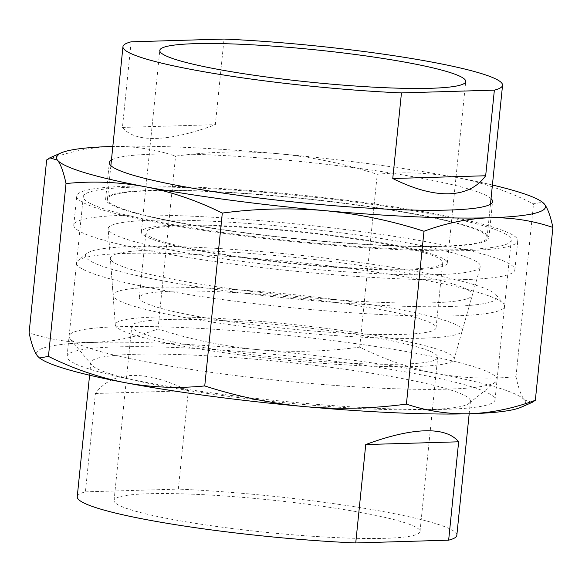 <?xml version="1.0" encoding="UTF-8"?>
<svg xmlns="http://www.w3.org/2000/svg" width="582" height="582" viewBox="0 0 582 582"><rect width="100%" height="100%" fill="white"/><g stroke="black" fill="none" stroke-linecap="round" stroke-linejoin="round"><path stroke-width="0.44" stroke-dasharray="2.91 2.18" d="M179.853 225.816A149.138 15.845 5.8 0 0 145.944 232.378A149.138 15.845 5.8 0 0 243.4 257.295A149.138 15.845 5.8 0 0 408.782 269.08A149.138 15.845 5.8 0 0 442.691 262.518A149.138 15.845 5.8 0 0 345.235 237.602A149.138 15.845 5.8 0 0 179.853 225.816M173.218 291.146A149.138 15.845 5.8 0 0 139.309 297.708A149.138 15.845 5.8 0 0 236.765 322.624A149.138 15.845 5.8 0 0 402.147 334.41A149.138 15.845 5.8 0 0 436.056 327.848A149.138 15.845 5.8 0 0 338.6 302.924A149.138 15.845 5.8 0 0 173.218 291.146M422.35 338.222A175.466 18.646 5.8 0 0 462.181 330.852A175.466 18.646 5.8 0 0 349.127 301.403A175.466 18.646 5.8 0 0 153.015 287.326A175.466 18.646 5.8 0 0 113.112 295.394A175.466 18.646 5.8 0 0 229.323 324.581A175.466 18.646 5.8 0 0 422.35 338.222M437.926 274.588A187.106 19.883 5.8 0 0 480.397 266.723A187.106 19.883 5.8 0 0 359.843 235.324A187.106 19.883 5.8 0 0 150.709 220.309A187.106 19.883 5.8 0 0 108.165 228.915A187.106 19.883 5.8 0 0 232.087 260.03A187.106 19.883 5.8 0 0 437.926 274.588M464.458 279.6A221.677 23.556 5.8 0 0 514.859 269.852A221.677 23.556 5.8 0 0 369.999 232.807A221.677 23.556 5.8 0 0 124.177 215.296A221.677 23.556 5.8 0 0 73.776 225.045A221.677 23.556 5.8 0 0 218.636 262.089A221.677 23.556 5.8 0 0 464.458 279.6M467.404 250.566A221.677 23.556 5.8 0 0 517.805 240.817A221.677 23.556 5.8 0 0 372.946 203.773A221.677 23.556 5.8 0 0 127.131 186.262A221.677 23.556 5.8 0 0 76.729 196.01A221.677 23.556 5.8 0 0 221.589 233.055A221.677 23.556 5.8 0 0 467.404 250.566M443.688 246.084A190.772 20.275 5.8 0 0 487.069 237.696A190.772 20.275 5.8 0 0 362.397 205.817A190.772 20.275 5.8 0 0 150.847 190.743A190.772 20.275 5.8 0 0 107.466 199.131A190.772 20.275 5.8 0 0 232.138 231.01A190.772 20.275 5.8 0 0 443.688 246.084M131.139 41.824L122.438 127.436C128.869 135.206 140.109 138.88 156.158 138.443C172.301 137.919 192.031 133.329 215.347 124.679L224.048 39.059M176.31 225.147A153.757 16.34 5.8 0 0 141.346 231.912A153.757 16.34 5.8 0 0 241.821 257.6A153.757 16.34 5.8 0 0 412.332 269.75A153.757 16.34 5.8 0 0 447.289 262.984A153.757 16.34 5.8 0 0 346.814 237.296A153.757 16.34 5.8 0 0 176.31 225.147M122.438 127.436L215.347 124.679M427.079 409.655A190.772 20.275 5.8 0 0 469.143 403.304A190.772 20.275 5.8 0 0 470.452 401.26A190.772 20.275 5.8 0 0 345.781 369.388A190.772 20.275 5.8 0 0 134.231 354.314A190.772 20.275 5.8 0 0 90.85 362.702A190.772 20.275 5.8 0 0 91.723 364.972A190.772 20.275 5.8 0 0 225.154 395.898A190.772 20.275 5.8 0 0 427.079 409.655M448.176 389.132A215.078 22.858 5.8 0 0 495.602 381.981A215.078 22.858 5.8 0 0 497.072 379.675A215.078 22.858 5.8 0 0 356.526 343.736A215.078 22.858 5.8 0 0 118.015 326.742A215.078 22.858 5.8 0 0 69.112 336.207A215.078 22.858 5.8 0 0 70.095 338.76A215.078 22.858 5.8 0 0 220.527 373.622A215.078 22.858 5.8 0 0 448.176 389.132M456.834 535.294A190.772 20.275 5.8 0 0 178.332 489.098L188.328 390.718C166.961 380.126 148.214 375.041 132.085 375.455C116.022 375.994 103.8 382.003 95.419 393.483L85.423 491.855A190.772 20.275 5.8 0 0 77.239 496.737M166.721 319.511A153.757 16.34 5.8 0 0 131.765 326.269A153.757 16.34 5.8 0 0 232.24 351.965A153.757 16.34 5.8 0 0 402.744 364.114A153.757 16.34 5.8 0 0 437.7 357.348A153.757 16.34 5.8 0 0 337.225 331.66A153.757 16.34 5.8 0 0 166.721 319.511M149.028 493.718A153.757 16.34 5.8 0 0 114.065 500.476A153.757 16.34 5.8 0 0 214.547 526.172A153.757 16.34 5.8 0 0 385.051 538.321A153.757 16.34 5.8 0 0 420.008 531.555A153.757 16.34 5.8 0 0 319.533 505.867A153.757 16.34 5.8 0 0 149.028 493.718M151.735 250.1A181.933 19.33 5.8 0 0 110.362 258.466A181.933 19.33 5.8 0 0 230.858 288.723A181.933 19.33 5.8 0 0 431.007 302.866A181.933 19.33 5.8 0 0 472.3 295.227A181.933 19.33 5.8 0 0 355.078 264.694A181.933 19.33 5.8 0 0 151.735 250.1M154.034 317.11A170.286 18.093 5.8 0 0 115.316 324.945A170.286 18.093 5.8 0 0 228.1 353.267A170.286 18.093 5.8 0 0 415.432 366.507A170.286 18.093 5.8 0 0 454.084 359.356A170.286 18.093 5.8 0 0 344.369 330.772A170.286 18.093 5.8 0 0 154.034 317.11M450.141 306.488A206.865 21.985 5.8 0 0 496.235 294.928A206.865 21.985 5.8 0 0 351.55 261.398A206.865 21.985 5.8 0 0 132.594 246.477A206.865 21.985 5.8 0 0 86.98 253.359A206.865 21.985 5.8 0 0 210.502 288.679A206.865 21.985 5.8 0 0 450.141 306.488M455.619 315.808A215.078 22.858 5.8 0 0 504.521 306.343A215.078 22.858 5.8 0 0 503.546 303.789A215.078 22.858 5.8 0 0 353.114 268.928A215.078 22.858 5.8 0 0 125.465 253.417A215.078 22.858 5.8 0 0 78.032 260.569A215.078 22.858 5.8 0 0 76.562 262.875A215.078 22.858 5.8 0 0 217.115 298.813A215.078 22.858 5.8 0 0 455.619 315.808M85.423 491.855L178.332 489.098M95.419 393.483L188.328 390.718M491.041 198.593A192.613 20.465 5.8 0 0 422.896 178.499A192.613 20.465 5.8 0 0 232.356 156.027A192.613 20.465 5.8 0 0 111.438 160.035M175.328 222.04A192.613 20.465 5.8 0 0 378.045 245.182A192.613 20.465 5.8 0 0 488.895 237.878A192.613 20.465 5.8 0 0 419.207 214.787A192.613 20.465 5.8 0 0 216.489 191.645A192.613 20.465 5.8 0 0 105.64 198.949A192.613 20.465 5.8 0 0 175.328 222.04M161.098 222.462A215.078 22.858 5.8 0 0 387.474 248.303A215.078 22.858 5.8 0 0 511.251 240.148A215.078 22.858 5.8 0 0 433.437 214.365A215.078 22.858 5.8 0 0 207.061 188.524A215.078 22.858 5.8 0 0 83.284 196.68A215.078 22.858 5.8 0 0 161.098 222.462M144.874 382.148A215.078 22.858 5.8 0 0 371.251 407.989A215.078 22.858 5.8 0 0 495.027 399.841A215.078 22.858 5.8 0 0 417.214 374.059A215.078 22.858 5.8 0 0 190.838 348.218A215.078 22.858 5.8 0 0 67.068 356.366A215.078 22.858 5.8 0 0 144.874 382.148M46.655 159.955C68.778 151.757 90.661 147.261 112.29 146.468C133.969 145.987 155.067 149.21 175.582 156.121C209.709 151.567 243.713 150.738 277.592 153.641A245.808 26.117 5.8 0 0 112.821 146.453M277.592 153.641C311.457 156.849 344.675 163.738 377.252 174.294C403.813 171.625 430.258 172.694 456.579 177.495A245.808 26.117 5.8 0 0 277.592 153.641M492.416 185.011A245.808 26.117 5.8 0 0 456.579 177.495C482.769 182.595 508.428 191.376 533.548 203.831L542.489 202.23M532.166 402.388L524.491 400.045C521.254 395.92 518.424 388.136 515.987 376.678C489.331 379.348 462.894 378.285 436.667 373.477C410.383 368.341 384.724 359.567 359.698 347.141C325.564 351.695 291.56 352.525 257.688 349.622C223.823 346.414 190.598 339.532 158.02 328.968C135.977 337.145 114.101 341.641 92.385 342.456C70.786 342.943 49.688 339.728 29.1 332.802M520.883 407.327A245.808 26.117 5.8 0 0 524.491 400.045A245.808 26.117 5.8 0 0 436.667 373.477A245.808 26.117 5.8 0 0 257.688 349.622A245.808 26.117 5.8 0 0 92.385 342.456A245.808 26.117 5.8 0 0 37.604 356.162A245.808 26.117 5.8 0 0 40.238 358.505M158.02 328.968L175.582 156.121M359.698 347.141L377.252 174.294M515.987 376.678L533.548 203.831M139.309 297.708L145.944 232.378M462.181 330.852L480.397 266.723M514.859 269.852L517.805 240.817M487.069 237.696L490.466 204.202M141.346 231.912L159.781 50.445M447.289 262.984L465.724 81.524M107.466 199.131L110.871 165.644M73.776 225.045L76.729 196.01M113.112 295.394L108.165 228.915M436.056 327.848L442.691 262.518M469.143 403.304L495.602 381.981M469.179 413.773L470.452 401.26M114.065 500.476L131.765 326.269M115.316 324.945L110.362 258.466M496.235 294.928L503.546 303.789M497.072 379.675L504.521 306.343M69.112 336.207L76.562 262.875M86.98 253.359L78.032 260.569M454.084 359.356L472.3 295.227M420.008 531.555L437.7 357.348M89.584 375.208L90.85 362.702M91.723 364.972L70.095 338.76M488.895 237.878L492.576 201.583M495.027 399.841L511.251 240.148M67.068 356.366L83.284 196.68M105.64 198.949L109.329 162.654"/><path stroke-width="0.87" d="M494.365 90.145A190.772 20.275 5.8 0 0 502.55 85.263A190.772 20.275 5.8 0 0 224.048 39.059L131.139 41.824A190.772 20.275 5.8 0 0 122.955 46.706A190.772 20.275 5.8 0 0 401.456 92.902L494.365 90.145L485.672 175.757C477.284 187.237 465.062 193.246 449.006 193.784C432.87 194.199 414.122 189.114 392.763 178.521L401.456 92.902M194.737 43.679A153.757 16.34 5.8 0 0 159.781 50.445A153.757 16.34 5.8 0 0 260.256 76.133A153.757 16.34 5.8 0 0 430.76 88.282A153.757 16.34 5.8 0 0 465.724 81.524A153.757 16.34 5.8 0 0 365.241 55.828A153.757 16.34 5.8 0 0 194.737 43.679M392.763 178.521L485.672 175.757M89.584 375.208L77.239 496.737A190.772 20.275 5.8 0 0 355.74 542.941L365.736 444.561C389.052 435.911 408.782 431.32 424.925 430.796C440.974 430.36 452.214 434.034 458.645 441.803L448.649 540.176A190.772 20.275 5.8 0 0 456.834 535.294L469.179 413.773M355.74 542.941L448.649 540.176M365.736 444.561L458.645 441.803M111.438 160.035A192.613 20.465 5.8 0 0 109.329 162.654A192.613 20.465 5.8 0 0 179.009 185.745A192.613 20.465 5.8 0 0 381.734 208.887A192.613 20.465 5.8 0 0 492.576 201.583A192.613 20.465 5.8 0 0 491.041 198.593M66.013 183.548C63.576 172.083 60.746 164.291 57.509 160.181A245.808 26.117 5.8 0 0 145.333 186.749C119.012 181.94 92.574 180.871 66.013 183.548L48.451 356.395C73.485 368.813 99.136 377.594 125.421 382.73C151.647 387.532 178.085 388.601 204.748 385.931C237.34 396.495 270.565 403.377 304.408 406.585C338.302 409.481 372.305 408.651 406.418 404.104C427.006 411.03 448.104 414.246 469.71 413.751C491.419 412.944 513.295 408.448 535.345 400.271L532.166 402.388L520.883 407.327A245.808 26.117 5.8 0 1 469.71 413.751A245.808 26.117 5.8 0 1 304.408 406.585A245.808 26.117 5.8 0 1 125.421 382.73A245.808 26.117 5.8 0 1 40.238 358.505L39.511 357.995L48.451 356.395M112.821 146.453A245.808 26.117 5.8 0 0 112.29 146.468A245.808 26.117 5.8 0 0 61.117 152.899A245.808 26.117 5.8 0 0 57.509 160.181L49.834 157.838L46.655 159.955L29.1 332.802C31.537 344.268 34.367 352.052 37.604 356.162L39.511 357.995M541.762 201.721L544.396 204.056A245.808 26.117 5.8 0 0 541.762 201.721A245.808 26.117 5.8 0 0 492.416 185.011M544.396 204.056C547.633 208.181 550.47 215.966 552.9 227.424C532.392 220.513 511.294 217.29 489.615 217.77A245.808 26.117 5.8 0 0 544.396 204.056M489.615 217.77C467.979 218.563 446.103 223.059 423.98 231.258C391.38 220.687 358.163 213.805 324.312 210.597A245.808 26.117 5.8 0 0 489.615 217.77M324.312 210.597C290.418 207.701 256.415 208.531 222.302 213.077C197.182 200.623 171.523 191.849 145.333 186.749A245.808 26.117 5.8 0 0 324.312 210.597M535.345 400.271L552.9 227.424M406.418 404.104L423.98 231.258M204.748 385.931L222.302 213.077M490.466 204.202L502.55 85.263M110.871 165.644L122.955 46.706M61.117 152.899L49.834 157.838"/></g></svg>
